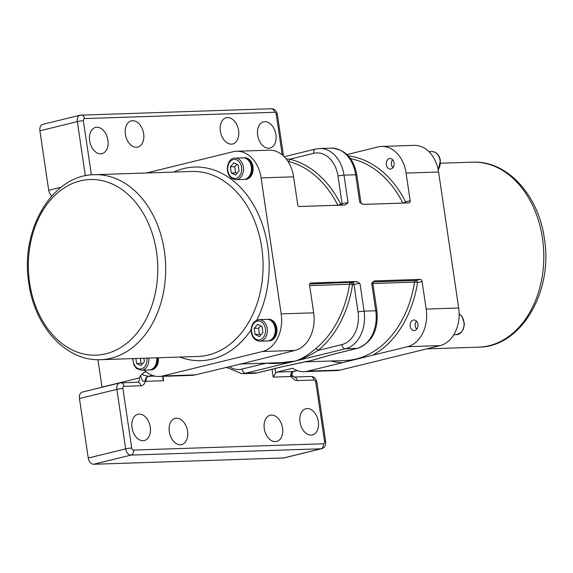 <?xml version="1.0" encoding="UTF-8"?>
<svg xmlns="http://www.w3.org/2000/svg" width="573" height="573" viewBox="0 0 573 573"><rect width="100%" height="100%" fill="white"/><g stroke="black" fill="none" stroke-linecap="round" stroke-linejoin="round"><path stroke-width="0.86" d="M402.855 203.093A2.163 1.59 88.1 0 1 402.848 203.071L363.06 204.389M361.993 204.045L360.918 202.52A4.319 0.444 171.6 0 0 359.765 202.391L363.346 204.403L409.022 202.892A2.163 1.447 76.2 0 0 409.222 202.863A2.163 1.447 76.2 0 0 410.168 200.715L405.612 201.832A2.163 0.781 -26.7 0 1 402.848 203.071A101.5 74.712 88.1 0 0 350.511 158.664M373.575 281.379A6.482 0.673 171.6 0 0 374.642 280.906L371.691 283.134L375.766 310.759L364.077 311.146L360.002 283.52L356.42 281.508L310.745 283.019A2.163 1.447 76.2 0 0 310.545 283.048A2.163 1.447 76.2 0 0 309.599 285.196L313.675 312.822L281.171 313.897A32.396 23.844 88.1 0 1 262.491 351.507L162.703 375.967A32.396 23.844 88.1 0 1 159.072 376.475A32.396 23.844 88.1 0 1 144.224 370.151M374.642 280.906L420.317 279.388L415.762 280.505A2.163 1.447 -103.8 0 1 417.538 282.582L422.093 281.465A2.163 1.447 76.2 0 0 420.317 279.388M422.093 281.465L426.169 309.091A32.396 23.844 88.1 0 1 407.489 346.701L372.794 355.203A103.663 76.302 -91.9 0 0 417.538 282.582A2.163 0.365 -171.1 0 0 414.523 282.138A2.163 1.59 88.1 0 1 415.762 280.505L373.102 281.916M330.728 361.019A103.663 76.302 -91.9 0 0 342.403 362.659L307.708 371.161A32.396 23.844 88.1 0 1 304.07 371.662L336.58 370.588A32.396 23.844 -91.9 0 0 340.212 370.086L440 345.619A32.396 23.844 -91.9 0 0 458.679 308.009L438.596 172.015A32.396 23.844 -91.9 0 0 414.136 145.37L381.625 146.452A32.396 23.844 88.1 0 1 406.092 173.089L410.168 200.715M146.444 172.982L232.989 151.759A32.396 23.844 88.1 0 1 236.628 151.258A32.396 23.844 88.1 0 1 261.087 177.902L293.591 176.821L297.674 204.446A2.163 1.447 76.2 0 0 299.45 206.524L345.125 205.005L348.076 202.778L344.001 175.152L355.683 174.765L359.765 202.391M261.087 177.902L281.171 313.897M158.384 357.76A10.801 7.95 88.1 0 1 150.878 369.929L150.076 369.957A10.801 7.95 88.1 0 1 149.625 369.957M267.412 319.354A10.801 7.95 88.1 0 1 267.856 319.319L268.658 319.297A10.801 7.95 88.1 0 1 276.816 328.179A10.801 7.95 88.1 0 1 269.374 340.878L268.572 340.906A10.801 7.95 88.1 0 1 268.121 340.906M243.561 157.854A10.801 7.95 88.1 0 1 244.012 157.826L244.814 157.797A10.801 7.95 88.1 0 1 252.965 166.679A10.801 7.95 88.1 0 1 245.531 179.385L244.728 179.406A10.801 7.95 88.1 0 1 244.277 179.406M244.012 157.826A10.801 7.95 88.1 0 1 252.163 166.707A10.801 7.95 88.1 0 1 244.728 179.406M251.261 166.736A10.801 7.95 88.1 0 1 243.826 179.442L235.94 179.7A10.801 7.95 -91.9 0 0 243.375 166.994A10.801 7.95 -91.9 0 0 235.224 158.119L243.11 157.854A10.801 7.95 88.1 0 1 251.261 166.736M238.146 164.917L239.056 171.048L235.61 175.073L231.256 172.96L230.353 166.829L233.798 162.804L238.146 164.917M237.021 164.372L234.737 166.679L230.353 166.829M234.737 166.679L235.639 172.817L231.256 172.96M235.639 172.817L237.064 173.375M157.582 357.788A10.801 7.95 88.1 0 1 150.076 369.957M156.687 357.817A10.801 7.95 88.1 0 1 149.181 369.986L141.287 370.251A10.801 7.95 -91.9 0 0 148.794 358.082M143.909 358.24L144.403 361.599L140.958 365.617L136.61 363.511L135.873 358.512M140.442 358.361L140.994 363.361L136.61 363.511M140.994 363.361L142.412 363.919M267.856 319.319A10.801 7.95 88.1 0 1 276.014 328.2A10.801 7.95 88.1 0 1 268.572 340.906M266.961 319.354A10.801 7.95 88.1 0 1 275.262 329.883A10.801 7.95 88.1 0 1 267.677 340.935L259.784 341.2A10.801 7.95 -91.9 0 0 267.369 330.141A10.801 7.95 -91.9 0 0 259.068 319.612L266.961 319.354M255.107 334.46L254.197 328.322L257.642 324.297L261.997 326.409L262.9 332.548L259.454 336.566L255.107 334.46L259.49 334.31L260.908 334.868M260.873 325.865L258.581 328.179L259.49 334.31M258.581 328.179L254.197 328.322M309.656 285.619L349.509 284.294A2.163 1.59 88.1 0 1 350.748 282.661A2.163 1.447 -103.8 0 1 352.524 284.738L353.964 284.387A2.163 1.447 76.2 0 0 352.187 282.31L309.664 284.022M315.702 348.642A101.5 74.712 88.1 0 0 349.509 284.294A2.163 0.365 -171.1 0 1 352.524 284.738A103.663 76.302 -91.9 0 1 318.001 350.454A2.163 1.275 -129.1 0 0 315.702 348.642C308.467 354.852 301.742 358.97 295.532 360.983C302.73 358.891 310.215 355.382 318.001 350.454L341.852 344.602A28.077 20.664 88.1 0 0 358.039 312.006L353.964 284.387A4.319 0.444 -8.4 0 1 360.002 283.52M265.714 363.175A103.663 76.302 -91.9 0 0 265.915 363.218C275.219 363.962 285.089 363.218 295.503 360.99L281.579 362.645L240.18 364.02M163.584 376.325A4.319 3.18 88.1 0 0 163.169 376.733L162.703 378.409L163.613 380.744L163.047 376.891M272.032 369.263L273.185 377.113L275.663 373.002L275.004 368.539M273.185 377.113L290.719 376.533A4.319 3.18 88.1 0 1 293.211 371.519L277.139 372.049A4.319 3.18 -91.9 0 0 275.663 373.002M277.139 372.049L292.731 368.231A32.396 23.844 88.1 0 0 304.07 371.662M139.182 414.121A13.494 9.032 -103.8 0 1 150.112 426.176A13.494 9.032 -103.8 0 1 144.353 440.508A13.494 9.032 -103.8 0 1 132.37 429.549A13.494 9.032 -103.8 0 1 137.928 414.293A13.494 9.032 -103.8 0 1 139.182 414.121M307.192 408.549A13.494 9.032 -103.8 0 1 318.13 420.603A13.494 9.032 -103.8 0 1 312.371 434.943A13.494 9.032 -103.8 0 1 300.388 423.984A13.494 9.032 -103.8 0 1 305.939 408.721A13.494 9.032 -103.8 0 1 307.192 408.549M176.491 418.226A13.494 9.032 -103.8 0 1 187.421 430.273A13.494 9.032 -103.8 0 1 181.662 444.612A13.494 9.032 -103.8 0 1 169.68 433.654A13.494 9.032 -103.8 0 1 175.238 418.397A13.494 9.032 -103.8 0 1 176.491 418.226M271.452 415.074A13.494 9.032 -103.8 0 1 282.389 427.129A13.494 9.032 -103.8 0 1 276.63 441.461A13.494 9.032 -103.8 0 1 264.647 430.502A13.494 9.032 -103.8 0 1 270.198 415.246A13.494 9.032 -103.8 0 1 271.452 415.074M159.072 376.475L191.575 375.394A32.396 23.844 -91.9 0 0 195.207 374.892L246.562 362.609A101.5 74.712 -91.9 0 0 249.971 361.663M226.228 367.286L241.978 373.725A32.396 23.844 -91.9 0 0 245.616 373.224A4.319 2.886 76.2 0 1 242.064 369.069L265.915 363.218A2.163 1.433 103.6 0 0 265.922 363.167M281.587 366.921A4.319 2.886 -103.8 0 1 281.551 366.928A4.319 2.886 -103.8 0 1 281.551 366.935A4.319 2.886 -103.8 0 1 281.15 366.985L257.298 372.837A4.319 2.886 76.2 0 0 257.7 372.779L253.667 373.338A32.396 23.844 88.1 0 0 257.298 372.837L245.616 373.224L345.397 348.756L357.086 348.37L333.235 354.214A4.319 2.886 76.2 0 0 333.636 354.164L357.488 348.312C372.092 342.59 378.574 330.12 376.919 310.895A4.319 0.444 171.6 0 0 375.766 310.759A32.396 23.844 88.1 0 1 357.086 348.37A4.319 2.886 76.2 0 0 357.488 348.312M306.949 361.398L281.15 366.985M333.235 354.214L311.576 360.453L333.636 354.164M342.403 362.659L372.794 355.203M410.189 326.216A5.307 3.911 88.1 0 1 413.849 319.97A5.307 3.911 88.1 0 1 417.925 325.149A5.307 3.911 88.1 0 1 414.2 330.585A5.307 3.911 88.1 0 1 410.189 326.216M416.7 329.217A5.307 3.911 88.1 0 1 415.282 326.051A5.307 3.911 88.1 0 1 416.435 321.174M416.736 329.174A5.157 3.796 88.1 0 1 415.289 326.023A5.157 3.796 88.1 0 1 416.471 321.217M262.491 351.507L294.995 350.425L246.562 362.609A101.5 74.712 -91.9 0 1 243.897 363.196M337.841 205.249A2.163 1.59 88.1 0 1 337.834 205.227L299.242 206.509M348.076 202.778A4.319 0.444 171.6 0 0 342.038 203.637L340.598 203.988A2.163 0.781 -26.7 0 1 337.834 205.227A101.5 74.712 88.1 0 0 288.047 161.378L287.904 161.342M96.816 127.249A13.494 9.032 -103.8 0 1 107.753 139.303A13.494 9.032 -103.8 0 1 101.994 153.643A13.494 9.032 -103.8 0 1 90.011 142.684A13.494 9.032 -103.8 0 1 95.562 127.421A13.494 9.032 -103.8 0 1 96.816 127.249M264.833 121.684A13.494 9.032 -103.8 0 1 275.763 133.731A13.494 9.032 -103.8 0 1 270.005 148.07A13.494 9.032 -103.8 0 1 258.022 137.112A13.494 9.032 -103.8 0 1 263.58 121.856A13.494 9.032 -103.8 0 1 264.833 121.684M132.556 120.731A13.494 9.032 -103.8 0 1 143.494 132.778A13.494 9.032 -103.8 0 1 137.735 147.118A13.494 9.032 -103.8 0 1 125.752 136.159A13.494 9.032 -103.8 0 1 131.303 120.903A13.494 9.032 -103.8 0 1 132.556 120.731M227.524 117.58A13.494 9.032 -103.8 0 1 238.454 129.634A13.494 9.032 -103.8 0 1 232.695 143.973A13.494 9.032 -103.8 0 1 220.712 133.008A13.494 9.032 -103.8 0 1 226.271 117.752A13.494 9.032 -103.8 0 1 227.524 117.58M293.591 176.821A32.396 23.844 -91.9 0 0 269.131 150.176L236.628 151.258M340.534 205.163A2.163 1.447 -103.8 0 0 340.598 203.988A103.663 76.302 -91.9 0 0 289.759 159.201A2.163 1.433 -76.4 0 1 288.047 161.378M284.215 156.737L315.501 149.066A4.319 2.886 76.2 0 0 313.61 153.356L289.759 159.201L286.192 158.965M97.947 359.701L101.994 387.112A4.319 2.886 -103.8 0 1 102.015 387.269M140.571 375.451C143.114 384.411 143.501 380.128 145.32 381.281A4.319 3.094 98.6 0 1 148.192 376.289L143.802 375.279C142.226 374.828 142.355 373.861 144.188 372.364L140.571 375.451L139.411 377.936L101.994 387.112M61.06 187.264L48.705 190.293A6.482 4.333 76.2 0 0 51.871 195.851M48.705 190.293L39.917 130.794L77.341 121.619A4.319 0.444 -8.4 0 1 83.379 120.76A2.163 1.447 -103.8 0 1 84.525 118.582L274.453 112.287A2.163 1.447 -103.8 0 1 276.229 114.364L282.217 154.918M84.525 118.582A4.319 3.18 88.1 0 0 81.266 115.03A4.319 3.18 88.1 0 0 80.779 115.101A6.482 4.333 76.2 0 0 80.177 115.18L42.76 124.355A6.482 4.333 76.2 0 0 39.917 130.794M292.287 375.401C291.65 373.811 292.094 372.493 293.612 371.462L293.584 371.469A4.319 3.209 -102.9 0 0 291.464 376.44L292.452 376.368L292.287 375.394L293.956 377.034A4.319 3.18 88.1 0 1 297.194 380.587L313.99 380.028A2.163 1.447 -103.8 0 1 315.766 382.105L324.554 441.604A2.163 1.447 -103.8 0 1 323.408 443.781L133.48 450.077A2.163 1.447 -103.8 0 1 131.704 448L122.916 388.501A2.163 1.447 -103.8 0 1 124.062 386.331L140.865 385.772A8.638 5.78 76.2 0 0 145.32 381.281A8.638 5.78 76.2 0 0 146.079 381.324L163.613 380.744M133.48 450.077A4.319 3.18 88.1 0 1 130.988 455.091L320.916 448.795L283.499 457.97A6.482 4.333 76.2 0 0 284.101 457.884L321.517 448.709A6.482 4.333 76.2 0 1 320.916 448.795A4.319 3.18 -91.9 0 0 323.408 443.781M283.499 457.97L93.571 464.266L130.988 455.091A6.482 4.333 76.2 0 1 125.666 448.86L88.242 458.035A6.482 4.333 76.2 0 0 93.571 464.266M120.316 382.843A6.482 4.333 76.2 0 0 119.714 382.929L82.297 392.097A6.482 4.333 76.2 0 0 79.454 398.536L116.878 389.361L125.666 448.86A4.319 0.444 171.6 0 1 131.704 448M88.242 458.035L79.454 398.536M346.973 154.56L377.994 146.953A32.396 23.844 88.1 0 1 381.625 146.452M390.944 169.006A5.307 3.911 88.1 0 1 390.349 169.092A5.307 3.911 88.1 0 1 386.266 163.914A5.307 3.911 88.1 0 1 389.998 158.477A5.307 3.911 88.1 0 1 394.052 163.248A5.307 3.911 88.1 0 1 390.944 169.006M392.856 167.717A5.307 3.911 88.1 0 1 392.591 159.674M392.892 167.674A5.157 3.796 88.1 0 1 392.627 159.717M294.995 350.425A32.396 23.844 -91.9 0 0 313.675 312.822M458.679 308.009L426.169 309.091M406.092 173.089L438.596 172.015M256.747 320.121A96.858 71.296 -91.9 0 0 267.777 246.719A96.858 71.296 -91.9 0 0 173.741 172.072M179.872 357.051A96.858 71.296 -91.9 0 0 251.139 329.704M241.562 167.259A9.505 6.998 88.1 0 1 232.466 177.874A9.505 6.998 88.1 0 1 230.074 161.679A9.505 6.998 88.1 0 1 241.562 167.259M146.96 358.139A9.505 6.998 88.1 0 1 140.371 368.983A9.505 6.998 88.1 0 1 133.072 358.605M251.69 332.118A9.505 6.998 88.1 0 1 260.787 321.496A9.505 6.998 88.1 0 1 263.179 337.69A9.505 6.998 88.1 0 1 251.69 332.118M459.145 313.983A10.801 7.95 88.1 0 1 463.958 325.958A10.801 7.95 88.1 0 1 456.48 334.675L453.752 334.768M428.976 151.695L431.913 151.594A10.801 7.95 88.1 0 1 440.071 160.476A10.801 7.95 88.1 0 1 438.202 169.751M94.473 174.701L191.862 171.47A92.54 68.115 88.1 0 1 261.732 247.579A92.54 68.115 88.1 0 1 197.993 356.449L100.604 359.679A92.54 68.115 -91.9 0 0 165.618 264.934A92.54 68.115 -91.9 0 0 94.473 174.701C51.885 174.794 19.811 230.633 28.858 283.356C34.552 326.56 66.088 361.513 100.604 359.679M29.624 282.89A87.877 64.685 88.1 0 1 80.299 180.875A87.877 64.685 88.1 0 1 156.508 251.783A87.877 64.685 88.1 0 1 105.833 353.806A87.877 64.685 88.1 0 1 29.624 282.89M542.473 238.275A92.54 68.115 88.1 0 1 478.727 347.145C521.315 347.052 553.389 291.213 544.35 238.49C538.656 195.286 507.112 160.333 472.596 162.166A92.54 68.115 88.1 0 1 542.473 238.275M371.691 283.134A4.319 0.444 -8.4 0 1 372.844 283.27L373.746 281.264L373.302 281.422M372.88 283.52L414.523 282.138A101.5 74.712 88.1 0 1 356.134 358.977A101.5 74.712 88.1 0 1 344.753 360.553L304.772 361.878M310.351 283.119L310.745 283.019M356.42 281.508A6.482 0.673 171.6 0 0 352.187 282.31M341.852 344.602A4.319 2.886 -103.8 0 0 345.397 348.756A32.396 23.844 -91.9 0 0 364.077 311.146A4.319 0.444 171.6 0 0 358.039 312.006M290.719 376.533A8.638 5.78 76.2 0 0 291.464 376.44A8.638 5.78 76.2 0 0 297.194 380.587M242.064 369.069A28.077 20.664 88.1 0 1 229.157 366.57M308.195 361.176A101.5 74.712 -91.9 0 0 311.576 360.453A101.5 74.712 -91.9 0 0 316.84 358.891M348.241 155.856A103.663 76.302 -91.9 0 1 405.612 201.832A2.163 1.447 -103.8 0 1 405.548 203.007M355.683 174.765A4.319 0.444 -8.4 0 1 356.843 174.894C353.591 158.155 345.053 149.231 331.223 148.121A32.396 23.844 88.1 0 1 355.683 174.765M341.852 205.12A2.163 1.447 76.2 0 0 342.038 203.637L337.955 176.011A4.319 0.444 -8.4 0 1 344.001 175.152A32.396 23.844 -91.9 0 0 319.533 148.507L331.223 148.121M91.372 174.894L83.379 120.76M313.61 153.356A28.077 20.664 88.1 0 1 337.955 176.011M146.165 371.884L144.188 372.364M85.341 175.796L77.341 121.619A6.482 4.333 76.2 0 1 80.177 115.18L271.194 108.734C274.295 108.669 276.358 110.589 277.382 114.5A4.319 0.444 171.6 0 0 276.229 114.364M271.208 108.734A4.319 3.18 88.1 0 1 274.453 112.287M154.853 376.103L148.572 376.311A4.319 3.18 -91.9 0 0 146.079 381.324M152.332 375.394L148.572 376.311A4.319 2.886 -103.8 0 1 148.192 376.289M139.411 377.936A4.319 2.886 -103.8 0 1 137.563 382.22M140.865 385.772A4.319 3.18 -91.9 0 0 137.606 382.22L119.714 382.929A6.482 4.333 76.2 0 0 116.878 389.361A4.319 0.444 171.6 0 1 122.916 388.501M293.584 371.469A4.319 2.886 -103.8 0 1 293.211 371.519L297.208 370.538M293.928 377.034L310.731 376.482C313.832 376.411 315.895 378.33 316.919 382.241L325.708 441.74A4.319 0.444 171.6 0 0 324.554 441.604M316.919 382.241A4.319 0.444 171.6 0 0 315.766 382.105M310.745 376.475A4.319 3.18 88.1 0 1 313.99 380.028M124.062 386.331A4.319 3.18 -91.9 0 0 120.817 382.778M195.207 374.892L162.703 375.967M407.489 346.701L440 345.619M340.212 370.086L307.708 371.161M235.224 158.119C226.464 157.081 222.897 177.924 235.94 179.7M132.649 358.619L133.881 364.994L136.381 368.389L141.287 370.251M259.068 319.612C253.416 320.765 250.824 324.984 251.282 332.276C252.399 337.884 255.229 340.856 259.784 341.2M459.145 313.889L461.895 316.246L464.409 323.645L463.528 328.945L461.258 332.498L456.48 334.675M431.913 151.594C436.468 151.938 439.305 154.911 440.415 160.519L438.252 170.023M426.763 348.864L478.727 347.145M440.551 163.226L472.596 162.166M376.919 310.895L372.844 283.27M257.7 372.779L281.551 366.928L309.248 360.961M360.918 202.52L356.843 174.894M315.501 149.066L319.533 148.507M277.382 114.5L283.52 156.064M293.612 371.462L297.28 370.566M325.708 441.74C325.672 443.445 326.03 447.527 321.517 448.709M241.978 373.725L253.667 373.338"/></g></svg>
